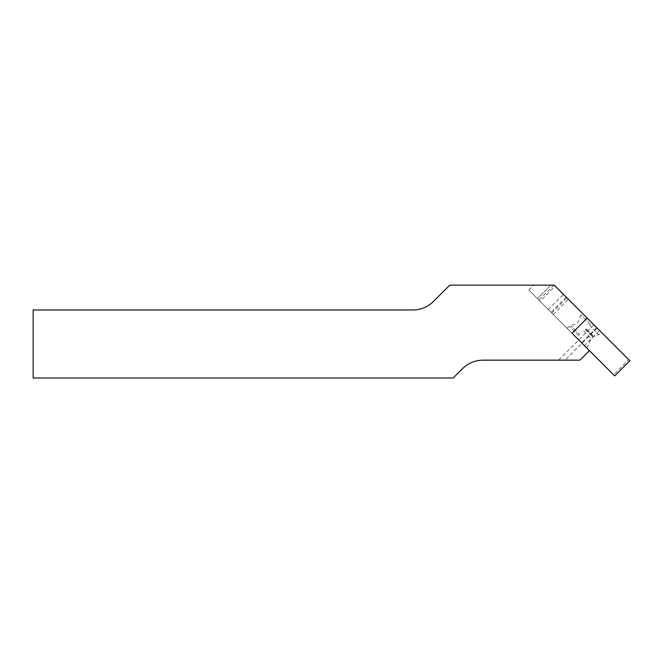 <?xml version="1.0" encoding="UTF-8"?>
<svg xmlns="http://www.w3.org/2000/svg" width="663" height="663" viewBox="0 0 663 663"><rect width="100%" height="100%" fill="white"/><g stroke="black" fill="none" stroke-linecap="round" stroke-linejoin="round"><path stroke-width="0.5" stroke-dasharray="3.31 2.49" d="M566.21 297.115L551.052 312.273L528.834 290.046L572.036 333.249L540.047 301.259L555.196 286.109L587.194 318.099L554.235 285.148L599.617 330.522L554.235 285.148L449.763 285.148L433.519 301.392A29.288 29.288 0 0 1 412.809 309.969L33.15 309.969L33.15 378.001L453.177 378.001L462.451 368.727A29.288 29.288 0 0 1 483.161 360.15L579.951 360.15L589.44 350.661L584.459 345.68L599.617 330.522M593.899 324.804L558.553 360.15M551.052 312.273L584.459 345.68M550.903 285.148L533.732 285.148L550.903 285.148L533.732 285.148L550.903 285.148L537.42 298.632L550.903 285.148M591.968 322.873L601.689 332.602L591.968 322.873M585.296 329.544L592.623 336.87L585.296 329.544M576.818 338.031L567.089 328.309L576.818 338.031M540.047 301.259L614.7 375.913M555.196 286.109L554.235 285.148M553.937 285.148L538.936 300.148M554.086 284.999L628.739 359.644L613.59 374.802M628.739 359.644L629.85 360.755M596.75 327.655L581.592 342.804M548.293 309.505L563.442 294.347M551.765 312.977L566.915 297.828M553.215 314.428L568.365 299.278M597.156 328.061L565.067 360.15M590.401 324.439L580.788 314.826L590.401 324.439M589.465 325.376L598.672 334.583L589.465 325.376M586.001 328.84L593.833 336.671L586.001 328.84M585.802 329.039L593.634 336.87L585.802 329.039M583.78 331.061L591.106 338.387L583.78 331.061M579.976 334.873L570.918 325.815L579.976 334.873M578.94 335.909L569.36 326.337L578.94 335.909M528.834 290.046L533.732 285.148M586.54 347.752L588.512 345.481L591.106 338.387L592.623 336.87L600.015 334.053L601.689 332.602M567.089 328.309L569.36 326.337L576.462 323.735L577.979 322.226L580.788 314.826L582.247 313.151"/><path stroke-width="0.99" d="M579.951 360.15L589.44 350.661L572.036 333.249L587.194 318.099L554.235 285.148L449.763 285.148L433.519 301.392A29.288 29.288 0 0 1 412.809 309.969L33.15 309.969L33.15 378.001L453.177 378.001L462.451 368.727A29.288 29.288 0 0 1 483.161 360.15L579.951 360.15M587.194 318.099L572.036 333.249L614.7 375.913L629.85 360.755L587.194 318.099"/></g></svg>
